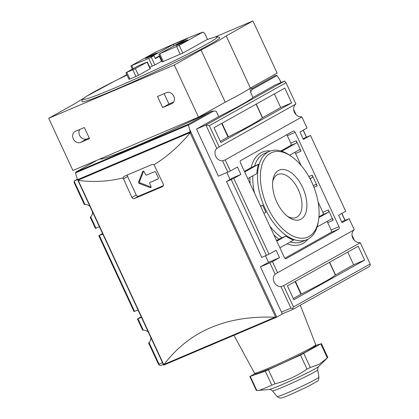 <?xml version="1.0" encoding="UTF-8"?>
<svg xmlns="http://www.w3.org/2000/svg" width="419" height="419" viewBox="0 0 419 419"><rect width="100%" height="100%" fill="white"/><g stroke="black" fill="none" stroke-linecap="round" stroke-linejoin="round"><path stroke-width="0.63" d="M147.027 62.122L135.389 68.643L125.941 72.728L137.861 66.019L147.31 61.933L147.027 62.122L150.122 68.784L138.48 75.3L135.924 76.515L132.833 69.858M147.31 61.933L150.4 68.59L150.122 68.784M135.924 76.515L129.031 79.385L125.941 72.728M157.513 96.459L166.463 92.657A6.123 5.107 60.8 0 1 173.623 95.956A6.123 5.107 60.8 0 1 172.031 103.551A6.123 5.107 60.8 0 1 171.612 103.755L162.666 107.552L157.513 96.459M83.475 98.434A85.743 4.29 -24.9 0 0 75.446 103.346L48.709 118.315L72.916 170.47L198.496 117.137L225.233 102.168A85.743 4.29 -24.9 0 0 250.415 88.069L277.153 73.105L252.94 20.95L215.02 37.055M48.709 118.315L174.283 64.982L198.496 117.137M84.366 127.523L89.514 138.621L80.568 142.423A6.123 5.107 60.8 0 1 73.404 139.124A6.123 5.107 60.8 0 1 75.001 131.529A6.123 5.107 60.8 0 1 75.42 131.325L84.366 127.523M149.787 67.265L154.868 64.976L162.033 60.975M159.801 56.167L155.386 58.629L154.014 55.669L148.708 58.424L130.885 65.935L154.831 52.501C175.252 43.225 191.279 36.422 202.911 32.08L179.201 45.341L159.697 53.758L187.77 38.276L173.33 44.409L150.714 57.068L154.014 55.669M206.41 39.894A73.901 3.698 155.1 0 1 182.323 56.832A73.901 3.698 155.1 0 1 89.09 98.088A73.901 3.698 155.1 0 1 127.009 75.032L114.895 80.993L86.414 96.349L82.648 99.23L81.993 100.403L81.967 101.555A75.902 3.797 -24.9 0 0 152.422 73.079A75.902 3.797 -24.9 0 0 219.65 37.642L217.382 36.668C216.618 36.678 215.392 36.636 206.52 39.847L182.804 53.108L162.431 61.834L158.827 54.067M207.573 39.459L204.744 33.373L202.806 32.127A73.901 3.698 155.1 0 0 154.773 52.527M249.651 88.592L250.819 91.101A81.658 4.085 155.1 0 1 250.405 91.887L252.976 97.438A81.658 4.085 155.1 0 1 218.692 116.629L216.115 111.082A81.658 4.085 155.1 0 1 215.853 111.213M254.867 373.591L250.269 376.377L265.3 371.14L300.502 355.04L320.802 343.889L315.821 345.382M313.569 346.471A32.535 1.629 155.1 0 1 303.901 352.929A32.535 1.629 155.1 0 1 269.936 368.762M303.078 138.699L310.495 135.457L345.691 211.281L338.61 215.246L342.045 222.646L349.127 218.681L341.621 221.735M282.301 313.878L292.755 309.437L369.443 266.505L370.291 264.976L370.155 263.991L360.282 242.721L359.57 242.57A7.144 5.96 60.8 0 1 352.767 238.034A7.144 5.96 60.8 0 1 353.814 230.162L353.955 229.958M150.85 337.557A7.144 5.96 60.8 0 1 149.059 342.601L159.058 364.137L162.509 362.671M138.024 318.828L143.303 330.193L142.591 330.041L137.437 318.943L141.475 317.361M143.303 330.193A7.144 5.96 60.8 0 1 148.415 332.309M276.697 317.146L163.74 365.122L164.143 364.347C189.514 331.031 226.496 315.324 275.084 317.225L276.75 317.125L282.354 313.988L281.495 312.139L290.912 308.138L280.919 286.601A7.144 5.96 60.8 0 1 274.11 282.066A7.144 5.96 60.8 0 1 275.157 274.194L277.588 272.706L272.434 261.613L279.515 257.648L276.079 250.253L268.998 254.213L233.802 178.389L226.543 181.605L261.739 257.428L268.998 254.213M159.058 364.137L159.194 365.122L160.901 365.436L163.316 364.41M272.434 261.613L269.883 262.828L275.157 274.194M269.883 262.828L260.461 266.83L281.495 312.139M370.155 263.991L293.468 306.923L292.619 308.452L290.912 308.138M292.755 309.437L292.619 308.452M159.194 365.122L158.471 364.258L148.598 342.988L149.059 342.601M360.282 242.721L283.595 285.653L293.468 306.923M283.595 285.653L280.919 286.601M318.964 216.796L322.756 214.675A2.043 1.121 -113 0 0 322.881 212.276L318.105 201.984M326.841 221.52A2.043 1.121 -113 0 1 327.689 222.63L331.12 230.026A2.043 1.121 -113 0 1 331 232.43L284.93 258.214M280.898 150.966L290.65 145.508A2.043 1.121 -113 0 0 290.776 143.104L287.34 135.709L295.191 132.373L338.971 226.695A2.043 1.121 -113 0 1 338.845 229.093L286.146 258.596A2.043 1.121 -113 0 1 286.088 258.623A2.043 1.121 -113 0 1 284.302 257.297L240.522 162.975A2.043 1.121 -113 0 1 240.647 160.577L293.347 131.074A2.043 1.121 -113 0 1 293.41 131.047A2.043 1.121 -113 0 1 295.191 132.373M286.711 134.787A2.043 1.121 -113 0 1 287.34 135.709M244.424 171.381L251.107 167.642A50.018 27.492 -113 0 1 270.375 150.981M244.696 171.973L258.497 164.248L251.107 167.642M258.497 164.248A47.976 26.371 -113 0 0 256.831 173.571L247.786 178.63M281.757 151.228L296.144 143.172A2.043 1.121 -113 0 0 296.27 140.774L301.078 151.128A2.043 1.121 -113 0 0 299.297 149.803A2.043 1.121 -113 0 0 299.234 149.829L289.639 155.203M260.665 206.368L262.734 205.216A47.976 26.371 -113 0 0 264.289 208.772A47.976 26.371 -113 0 0 265.992 212.239L263.928 213.397M310.029 178.735L312.113 177.572A2.043 1.121 -113 0 0 312.234 175.173L317.214 185.9A2.043 1.121 -113 0 0 315.434 184.57A2.043 1.121 -113 0 0 315.371 184.601L313.312 185.753M262.734 205.216L260.555 206.138M276.807 241.14L285.847 236.08A47.976 26.371 -113 0 0 293.693 240.071L279.897 247.797M285.847 236.08L278.965 239.186A50.018 27.492 -113 0 1 273.906 234.897M276.53 240.548L278.965 239.186M318.896 217.576L328.25 212.339L322.756 214.675M328.25 212.339A2.043 1.121 -113 0 0 328.376 209.94L333.184 220.294A2.043 1.121 -113 0 0 331.403 218.969A2.043 1.121 -113 0 0 331.34 218.996L317.11 226.962M294.735 152.348A2.043 1.121 -113 0 1 295.584 153.464L301.141 165.437M218.692 116.629L196.506 129.047L218.399 176.205L230.371 170.989L225.218 159.896L222.541 160.844L227.816 172.209M222.541 160.844A7.144 5.96 60.8 0 1 215.738 156.303A7.144 5.96 60.8 0 1 216.78 148.436L219.21 146.949L209.338 125.679L205.928 125.045L216.78 148.436M196.506 129.047L205.928 125.045L284.58 81.019L275.163 85.015L252.976 97.438M231.251 179.604L266.447 255.433M349.127 218.681L354.275 229.78L277.588 272.706M137.437 318.943L141.229 316.822M102.597 233.603L98.805 235.724L134.007 311.547L138.045 309.966M90.546 217.047L90.221 217.231L95.375 228.324L99.413 226.742M77.353 179.212L74.069 181.05L77.52 179.583M84.926 204.435L84.214 204.283L74.341 183.014L74.069 181.05L84.926 204.435A7.144 5.96 60.8 0 1 90.038 206.551M92.473 211.794A7.144 5.96 60.8 0 1 90.682 216.843L95.961 228.208M98.805 235.724L102.849 234.137M99.392 235.604L134.593 311.432M90.682 216.843L90.221 217.231M280.672 81.883L279.578 79.463L277.022 75.588L275.707 75.315L251.772 88.708L251.866 89.671L251.232 91.216L250.405 91.887M250.049 88.325A83.7 4.185 155.1 0 1 251.814 88.393A83.7 4.185 155.1 0 1 251.772 88.708M188.382 124.962L190.257 131.796L191.001 132.132L190.153 132.902C178.976 146.247 166.935 156.853 154.03 164.73L163.279 184.077C163.682 185.229 163.436 186.073 162.535 186.607A612.447 30.634 155.1 0 1 134.284 198.606C133.305 198.868 132.504 198.47 131.885 197.407L123.076 177.876C108.909 181.495 93.961 182.349 78.238 180.437L77.395 179.306L75.404 172.947L188.382 124.962L187.901 124.459L211.778 111.098A83.7 4.185 155.1 0 1 100.031 158.953M215.984 111.15L211.778 111.098M260.461 266.83L268.527 262.315L265.515 255.826M230.062 179.447L226.883 172.602M295.578 104.2L295.437 104.404A7.144 5.96 60.8 0 0 294.395 112.276A7.144 5.96 60.8 0 0 301.198 116.812L301.91 116.964L307.059 128.062L299.978 132.022L303.414 139.422L310.495 135.457M301.91 116.964L225.218 159.896M233.802 178.389L240.883 174.424L237.447 167.029L230.371 170.989M364.63 260.094L358.193 246.225L287.403 285.852L293.839 299.721L364.63 260.094L353.641 264.761L335.362 275.005A81.658 4.085 -24.9 0 1 301.319 294.065L293.295 298.543M148.918 342.81L148.598 342.988M97.072 160.21L76.049 171.973L75.404 172.947M284.58 81.019L286.025 82.747L209.338 125.679M291.661 102.896L284.794 88.1L214.004 127.727L220.871 142.523L291.661 102.896L280.672 107.563L262.394 117.807A81.658 4.085 -24.9 0 1 228.35 136.866L220.326 141.344M286.025 82.747L295.898 104.017L219.21 146.949M163.724 365.132L276.75 317.125M123.076 177.876L124.134 176.331L152.39 164.327L154.03 164.73M77.929 180.212L190.273 132.498M77.981 180.133L191.001 132.132M77.567 179.657L190.257 131.796M163.363 185.669L138.642 196.171A2.043 1.702 60.8 0 1 136.212 194.987L127.627 176.493A2.043 1.702 60.8 0 1 127.512 174.896M154.532 171.706A1.021 0.854 60.8 0 1 155.748 172.298L158.324 177.845A1.021 0.854 60.8 0 1 157.968 179.102L150.117 182.438A1.021 0.854 60.8 0 0 149.766 183.695L150.992 186.345A1.021 0.854 60.8 0 1 150.039 187.602L139.255 183.475A1.021 0.854 60.8 0 1 138.595 182.056L142.628 171.638A1.021 0.854 60.8 0 1 144.241 171.8L145.472 174.451A1.021 0.854 60.8 0 0 146.687 175.037L154.532 171.706M158.288 178.834L150.117 182.438M151.076 187.073A1.021 0.854 60.8 0 1 151.018 187.052L140.234 182.925A1.021 0.854 60.8 0 1 139.574 181.506L143.57 171.188M268.527 262.315L279.515 257.648M226.543 181.605L232.336 178.054L240.883 174.424M347.749 252.07L353.641 264.761M274.351 93.945L280.672 107.563M267.626 207.222A45.933 25.25 -113 0 1 263.389 161.231A45.933 25.25 -113 0 1 291.514 156.502A45.933 25.25 -113 0 1 318.56 220.179A45.933 25.25 -113 0 1 297.338 237.646A45.933 25.25 -113 0 1 267.626 207.222M276.812 202.078A26.858 14.765 -113 0 1 272.9 180.018A26.858 14.765 -113 0 1 285.308 169.8A26.858 14.765 -113 0 1 302.68 187.592A26.858 14.765 -113 0 1 305.158 214.486A26.858 14.765 -113 0 1 288.712 217.252A26.858 14.765 -113 0 1 276.812 202.078M318.56 220.179L318.272 221.97A47.976 26.371 -113 0 1 306.933 239.658A47.976 26.371 -113 0 1 265.07 208.437A47.976 26.371 -113 0 1 269.422 151.343A47.976 26.371 -113 0 1 290.027 155.47L291.514 156.502M287.392 216.267A23.364 12.842 67 0 0 296.191 217.482A23.364 12.842 67 0 0 298.312 189.676A23.364 12.842 67 0 0 277.928 174.472A23.364 12.842 67 0 0 272.69 181.647M256.931 390.147C256.14 390.325 256.093 390.424 256.795 390.435L259.67 390.314L274.964 383.867C286.512 380.792 297.197 375.869 307.027 369.097L310.301 367.479L319.189 364.263L327.328 357.946C327.92 357.339 327.967 357.245 327.464 357.658M174.283 64.982L201.02 50.013L225.233 102.168M201.02 50.013A85.743 4.29 -24.9 0 0 226.202 35.919L250.415 88.069M226.202 35.919L252.94 20.95M126.805 74.598L119.237 78.835M178.672 44.451A6.531 0.325 155.1 0 1 175.891 45.441A6.531 0.325 155.1 0 1 181.678 42.392A6.531 0.325 155.1 0 1 187.743 39.941A6.531 0.325 155.1 0 1 184.748 41.649A6.531 0.325 155.1 0 1 178.672 44.451M148.216 57.387A6.531 0.325 155.1 0 1 145.44 58.377A6.531 0.325 155.1 0 1 151.228 55.329A6.531 0.325 155.1 0 1 157.287 52.873A6.531 0.325 155.1 0 1 154.292 54.58A6.531 0.325 155.1 0 1 148.216 57.387M159.634 55.806L155.224 58.272M174.047 45.959L173.33 44.409M173.586 102.063L168.957 104.032L162.666 107.552M168.957 104.032L164.138 93.647M89.184 137.914L86.859 138.899A6.123 5.107 60.8 0 1 80.38 136.688A6.123 5.107 60.8 0 1 79.736 129.492M138.48 75.3L135.389 68.643M129.9 79.076L126.81 72.419M161.551 61.232L159.32 56.424M182.804 53.108L179.201 45.341M180.254 54.329L176.65 46.561M163.3 61.525L159.697 53.758M154.868 64.976L151.259 57.209M152.312 66.192L148.708 58.424M133.158 68.653L131.755 65.626M307.855 239.228A50.018 27.492 -113 0 1 287.073 243.779M250.138 183.695A50.018 27.492 -113 0 1 249.928 177.431M296.144 143.172L290.65 145.508M312.113 177.572L309.908 178.504M328.376 209.94L322.881 212.276M333.184 220.294L327.689 222.63M331.12 230.026L338.971 226.695M296.27 140.774L290.776 143.104M301.078 151.128L295.584 153.464M312.234 175.173L308.866 176.603M317.214 185.9L313.931 187.293M280.714 81.909L281.002 82.538M293.688 109.862L295.793 114.392M303.152 130.246L306.331 137.092M341.784 213.47L344.963 220.315M352.065 235.619L354.165 240.15M279.578 79.463L280.678 81.825M277.022 75.588L251.866 89.671M213.627 111.077L188.466 125.161M76.138 171.926L187.901 124.459M189.823 129.707L190.917 132.074M190.959 132.158L276.802 317.094M190.153 132.902L275.681 317.167M78.238 180.437L163.771 364.698M164.143 364.347L275.084 317.225M134.284 198.606L138.642 196.171M131.885 197.407L136.212 194.987M123.301 178.913L127.627 176.493M151.018 187.052L150.039 187.602M140.234 182.925L139.255 183.475M139.574 181.506L138.595 182.056M143.471 171.162L142.628 171.638M331 232.43L338.845 229.093M329.633 262.21L335.525 274.901M329.465 262.304L335.362 275.005M295.421 281.364L301.319 294.065M295.081 281.552L300.973 294.248M256.234 104.085L262.556 117.702M256.067 104.179L262.394 117.807M222.023 123.238L228.35 136.866M221.682 123.432L227.999 137.05M254.574 165.914A47.976 26.371 -113 0 1 264.714 153.344L269.422 151.343M281.919 237.746A47.976 26.371 -113 0 1 269.778 226.003M306.933 239.658L302.219 241.658A47.976 26.371 -113 0 1 290.372 241.931M254.422 192.923A47.976 26.371 -113 0 1 252.872 175.781M252.138 327.579A36.511 1.828 155.1 0 1 249.027 328.915A36.511 1.828 155.1 0 1 246.115 330.135M300.313 305.205L315.743 344.743A33.756 1.686 155.1 0 1 300.224 353.578A33.756 1.686 155.1 0 1 268.862 368.05A33.756 1.686 155.1 0 1 254.506 373.167L233.959 335.3M327.328 357.946L320.802 343.889M310.301 367.479L303.775 353.421M307.027 369.097L300.502 355.04M274.964 383.867L268.443 369.809M271.826 385.197L265.3 371.14M256.795 390.435L250.269 376.377M286.968 393.048A23.04 1.152 155.1 0 1 277.174 396.552C278.944 397.861 280.028 398.364 280.437 398.05L281.186 397.992C281.809 397.903 282.542 397.903 290.021 394.787L307.656 386.658L317.482 381.149C318.11 381.311 318.608 379.981 318.969 377.152A23.04 1.152 155.1 0 1 308.279 383.217A23.04 1.152 155.1 0 1 286.968 393.048M318.969 377.152L317.696 369.841A24.962 1.247 155.1 0 1 306.116 376.414A24.962 1.247 155.1 0 1 283.024 387.067A24.962 1.247 155.1 0 1 272.413 390.859C268.909 388.366 270.428 389.927 269.244 389.461L259.67 390.314M317.696 369.841C318.052 365.551 318.262 367.725 318.676 366.515A27.513 1.377 155.1 0 1 280.63 385.234A27.513 1.377 155.1 0 1 269.244 389.461M172.419 103.304L171.612 103.755M86.859 138.899L80.568 142.423M132.357 69.098L130.885 65.935M101.89 158.162L102.21 158.848M280.83 81.836L281.128 82.485M293.646 109.448L296.081 114.696M303.272 130.183L306.451 137.039M341.899 213.402L345.083 220.263M352.023 235.211L354.458 240.454M77.395 179.306L77.599 179.746M97.04 160.22L76.049 171.973M280.395 80.904L280.604 81.349M77.824 180.238L163.609 365.043M151.034 181.919L150.049 182.469M254.506 373.167L255.48 373.853L257.287 373.622L269.899 368.778C280.866 364.132 296.406 356.852 305.818 351.944L315.35 346.309C315.696 346.22 315.826 345.696 315.743 344.743M256.292 390.372L249.839 376.477M327.82 357.402L321.368 343.501M277.174 396.552L272.413 390.859M318.676 366.515L326.857 358.418"/></g></svg>
